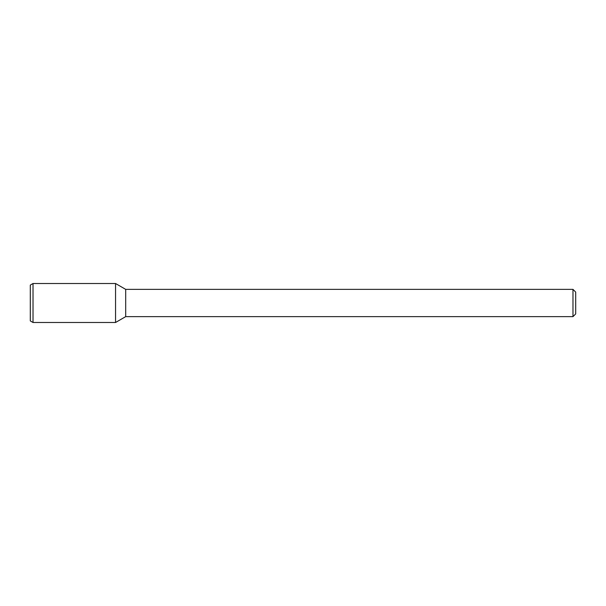 <?xml version="1.0" encoding="UTF-8"?>
<svg xmlns="http://www.w3.org/2000/svg" width="606" height="606" viewBox="0 0 606 606"><rect width="100%" height="100%" fill="white"/><g stroke="black" fill="none" stroke-linecap="round" stroke-linejoin="round"><path stroke-width="0.91" d="M572.973 289.365L572.973 316.635L575.7 313.908L575.7 292.092L572.973 289.365L125.692 289.365L115.549 283.51L33.027 283.51L33.027 322.49L115.549 322.49L115.549 283.51L115.549 322.49L125.692 316.635L125.692 289.365M572.973 316.635L125.692 316.635M33.027 283.51L30.3 285.085L30.3 320.915L33.027 322.49"/></g></svg>
